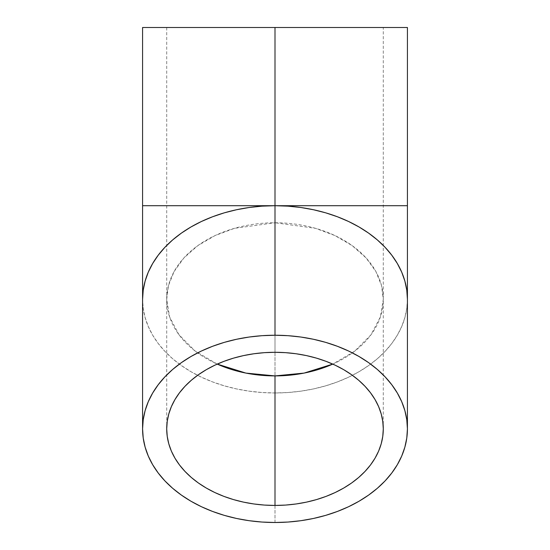 <?xml version="1.0" encoding="UTF-8"?>
<svg xmlns="http://www.w3.org/2000/svg" width="550" height="550" viewBox="0 0 550 550"><rect width="100%" height="100%" fill="white"/><g stroke="black" fill="none" stroke-linecap="round" stroke-linejoin="round"><path stroke-width="0.41" stroke-dasharray="2.75 2.06" d="M407.419 205.707L275 205.707L275 375.904L275 205.707L275 222.764L315.487 228.319L334.978 235.586L352.227 245.657L366.101 257.943L375.925 271.59L381.549 285.656L383.288 299.337L380.387 316.938L370.954 334.826L354.716 351.161L332.764 364.1A108.288 76.574 180 0 0 383.288 299.337A108.288 76.574 180 0 0 275 222.764A108.288 76.574 180 0 0 166.712 299.337A108.288 76.574 180 0 0 217.236 364.1L195.284 351.161L179.046 334.826L169.613 316.938L166.712 299.337L168.451 285.656L174.075 271.59L183.899 257.943L197.773 245.657L215.022 235.586L234.513 228.319L275 222.764L275 205.707L383.288 205.707L275 205.707L383.288 205.707L275 205.707L275 27.5L166.712 27.5L275 27.5L275 205.707L166.712 205.707L275 205.707L275 27.5L407.419 27.5L275 27.5L275 205.707L142.581 205.707M275 352.296L275 222.764L275 352.296M275 522.5L275 392.968A132.419 93.631 180 0 0 407.419 299.337L406.78 308.516L404.869 317.604L401.713 326.514L397.334 335.17L391.779 343.475L385.103 351.354L377.362 358.737L368.631 365.544L359.006 371.717L348.569 377.19L337.418 381.913L325.676 385.839L313.438 388.939L300.836 391.167L287.98 392.514L275 392.968L262.02 392.514L249.164 391.167L236.562 388.939L224.324 385.839L212.582 381.913L201.431 377.19L190.994 371.717L181.369 365.544L172.638 358.737L164.897 351.354L158.221 343.475L152.666 335.17L148.287 326.514L145.131 317.604L143.22 308.516L142.581 299.337A132.419 93.631 180 0 0 275 392.968L275 522.5M142.581 27.5L383.288 27.5L166.712 27.5L275 27.5L275 205.707L142.581 205.707L407.419 205.707L275 205.707L275 27.5L383.288 27.5L142.581 27.5M275 205.707L383.288 205.707L275 205.707M383.288 428.869L383.288 27.5M166.712 27.5L166.712 428.869"/><path stroke-width="0.82" d="M332.764 364.1L304.102 373.092L275 375.904L275 505.436A108.288 76.574 0 0 1 166.712 428.869A108.288 76.574 0 0 1 275 352.296L285.615 352.667L296.127 353.767L306.433 355.596L316.442 358.126L326.047 361.336L335.163 365.2L343.695 369.676L351.574 374.722L358.71 380.291L365.035 386.327L370.501 392.776L375.045 399.568L378.627 406.643L381.205 413.93L382.766 421.362L383.288 428.869L382.766 436.37L381.205 443.809L378.627 451.096L375.045 458.171L370.501 464.963L365.035 471.405L358.71 477.441L351.574 483.01L343.695 488.056L335.163 492.532L326.047 496.396L316.442 499.606L306.433 502.143L296.127 503.965L285.615 505.072L275 505.436L264.385 505.072L253.873 503.965L243.567 502.143L233.558 499.606L223.953 496.396L214.837 492.532L206.305 488.056L198.426 483.01L191.29 477.441L184.965 471.405L179.499 464.963L174.955 458.171L171.373 451.096L168.795 443.809L167.234 436.37L166.712 428.869L167.234 421.362L168.795 413.93L171.373 406.643L174.955 399.568L179.499 392.776L184.965 386.327L191.29 380.291L198.426 374.722L206.305 369.676L214.837 365.2L223.953 361.336L233.558 358.126L243.567 355.596L253.873 353.767L264.385 352.667L275 352.296A108.288 76.574 0 0 1 383.288 428.869A108.288 76.574 0 0 1 275 505.436L275 375.904L245.898 373.092L217.236 364.1A108.288 76.574 180 0 0 275 375.904A108.288 76.574 180 0 0 332.764 364.1M275 335.239A132.419 93.631 0 0 1 407.419 428.869A132.419 93.631 0 0 1 275 522.5A132.419 93.631 0 0 1 142.581 428.869A132.419 93.631 0 0 1 275 335.239L275 205.707L275 335.239L262.02 335.686L249.164 337.033L236.562 339.268L224.324 342.361L212.582 346.294L201.431 351.017L190.994 356.489L181.369 362.663L172.638 369.469L164.897 376.846L158.221 384.732L152.666 393.037L148.287 401.686L145.131 410.603L143.22 419.691L142.581 428.869L143.22 438.047L145.131 447.136L148.287 456.046L152.666 464.702L158.221 473.007L164.897 480.886L172.638 488.269L181.369 495.076L190.994 501.249L201.431 506.722L212.582 511.445L224.324 515.371L236.562 518.471L249.164 520.699L262.02 522.046L275 522.5L287.98 522.046L300.836 520.699L313.438 518.471L325.676 515.371L337.418 511.445L348.569 506.722L359.006 501.249L368.631 495.076L377.362 488.269L385.103 480.886L391.779 473.007L397.334 464.702L401.713 456.046L404.869 447.136L406.78 438.047L407.419 428.869L406.78 419.691L404.869 410.603L401.713 401.686L397.334 393.037L391.779 384.732L385.103 376.846L377.362 369.469L368.631 362.663L359.006 356.489L348.569 351.017L337.418 346.294L325.676 342.361L313.438 339.268L300.836 337.033L287.98 335.686L275 335.239M142.581 428.869L142.581 299.337L143.22 290.159L145.131 281.071L148.287 272.154L152.666 263.505L158.221 255.2L164.897 247.314L172.638 239.938L181.369 233.131L190.994 226.958L201.431 221.485L212.582 216.762L224.324 212.829L236.562 209.736L249.164 207.501L262.02 206.154L275 205.707A132.419 93.631 180 0 0 142.581 299.337L142.581 205.707L275 205.707L287.98 206.154L300.836 207.501L313.438 209.736L325.676 212.829L337.418 216.762L348.569 221.485L359.006 226.958L368.631 233.131L377.362 239.938L385.103 247.314L391.779 255.2L397.334 263.505L401.713 272.154L404.869 281.071L406.78 290.159L407.419 299.337A132.419 93.631 180 0 0 275 205.707L407.419 205.707L407.419 27.5L275 27.5L275 205.707L275 27.5L142.581 27.5L407.419 27.5M275 205.707L142.581 205.707L275 205.707M407.419 428.869L407.419 205.707M142.581 205.707L142.581 27.5"/></g></svg>
